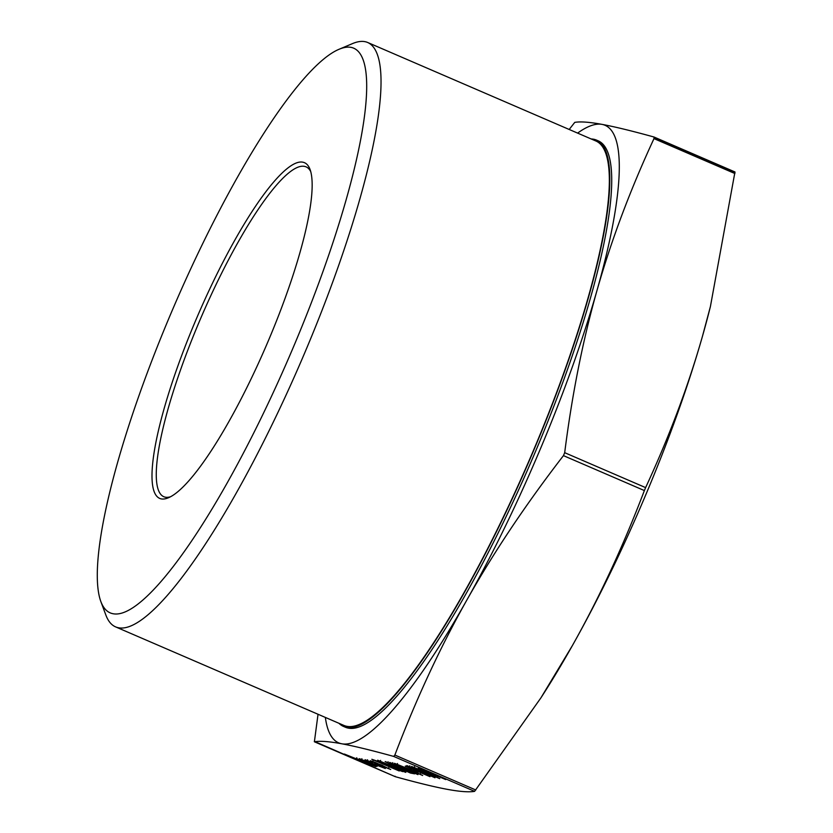 <?xml version="1.0" encoding="UTF-8"?>
<svg xmlns="http://www.w3.org/2000/svg" width="833" height="833" viewBox="0 0 833 833"><rect width="100%" height="100%" fill="white"/><g stroke="black" fill="none" stroke-linecap="round" stroke-linejoin="round"><path stroke-width="1.25" d="M596.532 140.111L598.448 140.944A319.289 65.318 113.3 0 1 534.817 453.11A319.289 65.318 113.3 0 1 348.309 728.115A319.289 65.318 113.3 0 1 345.372 727.23L343.446 726.397A319.289 65.318 -66.7 0 0 346.393 727.292A319.289 65.318 -66.7 0 0 532.901 452.288A319.289 65.318 -66.7 0 0 596.532 140.111A319.289 65.318 -66.7 0 0 593.596 139.226A319.289 65.318 -66.7 0 0 591.211 138.976M100.793 601.416L105.853 615.025A318.227 65.099 -66.7 0 0 115.558 626.864L343.873 725.418A318.227 65.099 -66.7 0 0 346.799 726.303A318.227 65.099 -66.7 0 0 532.693 452.225A318.227 65.099 -66.7 0 0 596.105 141.089L367.79 42.535A318.227 65.099 -66.7 0 0 364.864 41.65A318.227 65.099 -66.7 0 0 352.515 43.597L339.156 49.241A307.502 62.902 113.3 0 1 351.078 47.366A307.502 62.902 113.3 0 1 295.434 342.259A307.502 62.902 113.3 0 1 113.007 613.723A307.502 62.902 113.3 0 1 100.793 601.416A307.502 62.902 113.3 0 1 174.295 305.607A307.502 62.902 113.3 0 1 339.156 49.241M115.558 626.864A318.227 65.099 -66.7 0 0 118.494 627.749A318.227 65.099 -66.7 0 0 304.378 353.671A318.227 65.099 -66.7 0 0 367.79 42.535M170.421 496.791A179.616 36.746 113.3 0 1 165.392 497.197A179.616 36.746 113.3 0 1 163.737 496.697A179.616 36.746 113.3 0 1 199.535 321.08A179.616 36.746 113.3 0 1 304.462 166.371A179.616 36.746 113.3 0 1 306.107 166.871A179.616 36.746 113.3 0 1 310.771 171.671M302.816 162.185A182.823 37.402 -66.7 0 0 194.36 323.579A182.823 37.402 -66.7 0 0 161.269 498.905A182.823 37.402 -66.7 0 0 168.37 497.78A182.823 37.402 -66.7 0 0 266.383 345.362A182.823 37.402 -66.7 0 0 310.074 169.495A182.823 37.402 -66.7 0 0 302.816 162.185M395.05 776.2L395.321 776.7C417.354 782.791 434.67 787.008 447.269 789.34C459.837 791.652 468.948 792.329 474.602 791.35L540.981 697.762L572.386 645.585C599.135 598.052 623.126 546.375 644.378 490.564L645.617 487.617C669.399 436.305 688.381 385.731 702.573 335.886L710.414 306.513L734.966 171.962L654.124 137.06M325.359 717.432A336.293 68.795 -66.7 0 0 341.728 743.775A336.293 68.795 -66.7 0 0 466.855 600.031A336.293 68.795 -66.7 0 0 597.032 290.332A336.293 68.795 -66.7 0 0 602.092 124.388C614.692 126.72 632.008 130.937 654.04 137.029L653.988 138.611C630.206 189.914 611.224 240.487 597.032 290.332C582.871 340.187 572.094 394.301 564.691 452.683L563.452 455.63C525.821 504.371 493.625 552.508 466.855 600.031C440.105 647.553 416.115 699.231 394.863 755.052L393.676 756.416C371.643 750.325 354.327 746.108 341.728 743.775C329.16 741.453 320.049 740.787 314.395 741.766L318.029 714.266M569.189 129.469L574.76 122.378C580.414 121.399 589.525 122.066 602.092 124.388A336.293 68.795 -66.7 0 0 577.602 133.103M367.53 760.498L373.184 763.736L382.899 766.933L385.325 768.495L372.851 763.726L365.052 759.738L372.497 762.559L367.145 760.768L367.561 759.79M382.92 767.464L383.596 766.475M378.265 764.704L370.393 760.727L375.329 762.434L390.708 769.494L378.317 764.579M403.089 771.191L377.641 760.196L400.329 769.567L405.838 772.378L398.101 769.494L403.089 771.191L403.661 770.202M380.431 761.133L380.608 760.383M401.037 769.109L395.914 767.485L401.037 769.109M387.991 762.518L392.104 765.079L385.158 761.581L395.009 765.371L409.034 772.118L414.657 773.836L410.471 773.066L387.699 762.768L388.116 761.779M405.973 768.921L417.958 774.617L389.719 762.424L405.973 768.921M418.104 772.264L412.981 770.629L418.104 772.264M405.317 766.162L429.984 776.668L405.369 766.048M423.039 772.066L435.024 777.772L406.775 765.579L423.039 772.066M435.17 775.419L430.036 773.784L435.17 775.419M445.697 779.573L418.281 767.87L445.697 779.573M356.618 758.519L371.914 765.933L344.362 754.042L375.87 766.662L356.337 758.759L356.753 757.77M427.777 772.951L439.762 778.647L411.512 766.454L427.777 772.951M410.711 769.796L422.695 775.492L394.457 763.299L410.711 769.796M399.246 770.983L371.83 759.29L382.888 763.101L402.651 771.618L387.303 765.714L399.246 770.983M377.099 766.381L359.273 758.665L372.257 763.705L368.228 762.955L377.099 766.381L377.745 765.402M735.029 172.369L654.311 137.528M395.321 776.7L314.333 741.349M710.414 306.513L710.122 307.679A336.293 68.795 113.3 0 1 702.573 335.886A336.293 68.795 113.3 0 1 572.386 645.585A336.293 68.795 113.3 0 1 543.303 694.139L540.981 697.762M338.979 723.304A319.289 65.318 -66.7 0 0 343.446 726.397M414.386 767.412L414.563 766.672M427.256 772.722L414.293 767.651L437.023 777.46L437.575 776.471M433.785 775.575L427.214 772.837M437.023 777.46L433.733 775.71M409.649 766.537L409.826 765.787M422.518 771.847L409.555 766.766L432.285 776.585L432.837 775.596M429.047 774.7L422.477 771.962M432.285 776.585L428.995 774.836M397.331 764.257L397.497 763.517M410.2 769.567L397.226 764.496L419.957 774.305L420.519 773.326M416.729 772.42L410.148 769.682M419.957 774.305L416.667 772.555M392.582 763.382L392.76 762.643M405.452 768.692L392.489 763.622L415.219 773.43L415.782 772.441M411.981 771.545L405.411 768.807M415.219 773.43L411.929 771.681M410.731 772.43L410.471 773.066M387.106 765.017L386.856 765.631M382.378 762.882L375.142 760.581L384.096 764.444L385.773 764.694L386.189 763.715M385.262 764.673L382.326 762.997M372.153 761.247L371.924 761.81M382.441 765.35L372.59 761.768L372.997 760.779M372.903 761.518L378.838 764.809L388.293 768.453L388.928 767.474M388.293 768.453L382.399 765.465M361.418 759.332L361.178 759.925M368.457 762.403L368.228 762.955M365.874 761.924L369.29 762.559L361.709 759.717L365.874 761.924M361.814 759.477L362.397 760.29M393.676 756.416L474.602 791.35M563.452 455.63L644.378 490.564M653.988 138.611L734.925 173.545M645.617 487.617L564.691 452.683M475.789 789.986L394.863 755.052M395.269 776.679L314.374 741.766M361.491 759.717L361.907 758.728"/></g></svg>
